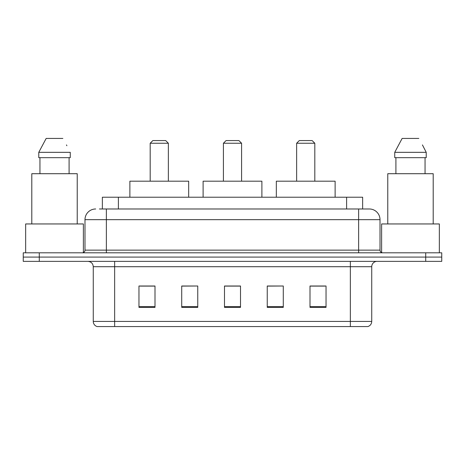 <?xml version="1.0" encoding="UTF-8"?>
<svg xmlns="http://www.w3.org/2000/svg" width="465" height="465" viewBox="0 0 465 465"><rect width="100%" height="100%" fill="white"/><g stroke="black" fill="none" stroke-linecap="round" stroke-linejoin="round"><path stroke-width="0.7" d="M99.417 208.983L106.363 208.983L99.417 208.983L102.364 208.983L102.364 197.224L362.636 197.224L362.636 208.983M95.674 208.983A10.689 10.689 0 0 0 84.985 219.672L84.985 250.135A2.674 2.674 0 0 1 82.311 252.809M369.326 208.983A10.689 10.689 0 0 1 380.015 219.672L106.363 219.672L106.363 208.983L369.164 208.983M380.015 219.672L380.015 250.135C380.178 251.763 381.068 252.652 382.689 252.809M39.287 252.809L23.25 252.809L23.25 257.087L39.287 257.087L23.25 257.087L23.25 261.365L39.287 261.365L39.287 257.087L425.713 257.087L39.287 257.087L39.287 252.809L425.713 252.809L425.713 257.087L441.75 257.087L425.713 257.087L425.713 261.365L39.287 261.365M425.713 261.365L441.75 261.365L441.75 252.809L425.713 252.809M371.733 321.437C371.587 324 370.303 325.709 367.885 326.57L350.354 326.57L350.354 321.437L371.733 321.437L371.733 266.707A5.348 5.348 0 0 1 377.08 261.365M350.354 326.57L97.115 326.57A5.348 5.348 0 0 1 93.267 321.437L93.267 266.707C92.948 263.463 91.169 261.679 87.92 261.365M326.035 307.382L326.035 286.004L309.998 286.004L309.998 307.382L326.035 307.382M283.278 307.382L283.278 286.004L267.241 286.004L267.241 307.382L283.278 307.382M155.002 307.382L155.002 286.004L138.965 286.004L138.965 307.382L155.002 307.382M197.759 307.382L197.759 286.004L181.722 286.004L181.722 307.382L197.759 307.382M240.515 307.382L240.515 286.004L224.485 286.004L224.485 307.382L240.515 307.382M309.998 286.109L324.965 286.109M197.759 286.004L181.722 286.109L197.759 286.004M140.035 286.109L155.002 286.109M283.278 286.004L267.241 286.109L283.278 286.004M240.515 286.109L224.485 286.109M83.38 252.588L83.38 223.95L25.656 223.95L25.656 252.809M77.231 223.95L77.231 173.707L31.8 173.707L31.8 223.95M69.093 157.67L69.093 173.707L69.093 157.67M38.775 152.328L46.175 138.43L38.775 152.328L38.775 157.67L70.261 157.67L70.261 152.328L38.775 152.328M66.884 145.725L66.46 144.923M39.944 157.67L39.944 173.707M62.862 138.43L46.175 138.43M150.189 143.243L168.365 143.243L165.691 140.57L152.863 140.57L150.189 143.243L150.189 181.187M168.365 143.243L168.365 181.187M188.674 197.224L188.674 181.187L129.88 181.187L129.88 197.224M223.415 143.243L241.585 143.243L238.911 140.57L226.089 140.57L223.415 143.243L223.415 181.187M241.585 143.243L241.585 181.187M261.894 197.224L261.894 181.187L203.106 181.187L203.106 197.224M296.635 143.243L314.811 143.243L312.137 140.57L299.309 140.57L296.635 143.243L296.635 181.187M314.811 143.243L314.811 181.187M335.12 197.224L335.12 181.187L276.326 181.187L276.326 197.224M439.344 252.809L439.344 223.95L381.62 223.95L381.62 252.588M433.2 223.95L433.2 173.707L387.769 173.707L387.769 223.95M422.848 145.725L426.225 152.328L394.739 152.328L402.138 138.43L394.739 152.328L394.739 157.67L426.225 157.67L426.225 152.328L426.225 157.67M426.225 152.328L422.429 144.923M395.907 157.67L395.907 173.707M425.057 173.707L425.057 157.67M418.825 138.43L402.138 138.43M118.395 208.983L118.395 197.224M346.605 208.983L346.605 197.224M106.363 252.809L106.363 219.672L84.985 219.672M84.985 250.135L380.015 250.135M358.637 208.983L358.637 252.809M350.354 261.365L350.354 266.707L93.267 266.707M371.733 266.707L350.354 266.707L350.354 321.437L114.646 321.437L114.646 326.57M93.267 321.437L114.646 321.437L114.646 261.365M240.515 306.638L224.485 306.638M197.759 306.638L181.722 306.638M155.002 306.638L138.965 306.638M283.278 306.638L267.241 306.638M326.035 306.638L309.998 306.638"/></g></svg>
